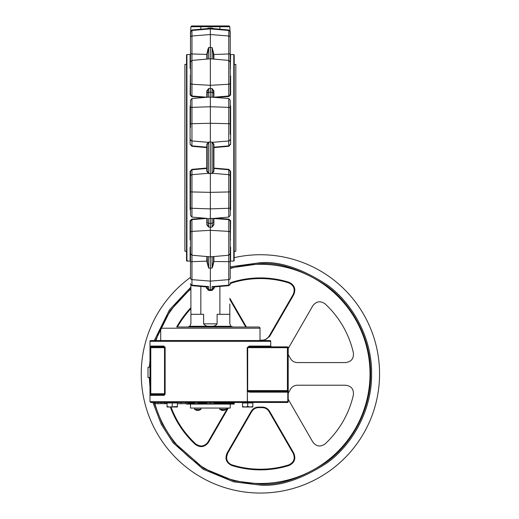 <?xml version="1.0" encoding="UTF-8"?>
<svg xmlns="http://www.w3.org/2000/svg" width="519" height="519" viewBox="0 0 519 519"><rect width="100%" height="100%" fill="white"/><g stroke="black" fill="none" stroke-linecap="round" stroke-linejoin="round"><path stroke-width="0.78" d="M190.499 277.393A119.156 119.156 0 0 0 260.408 493.05A119.156 119.156 0 0 0 379.564 373.894A119.156 119.156 0 0 0 234.192 257.651M264.015 407.817L261.874 407.623A33.761 33.761 0 0 1 258.936 407.623L258.962 407.084A33.222 33.222 0 0 0 261.848 407.084C265.228 407.052 267.823 408.472 269.627 411.34L293.754 453.119C296.089 458.783 294.468 462.929 288.888 465.543L288.694 464.927A95.327 95.327 0 0 1 232.116 464.927C228.594 463.603 226.732 461.073 226.531 457.336L227.594 453.366L251.715 411.586C253.376 408.927 255.783 407.603 258.936 407.623M230.481 283.575L232.116 282.861A95.327 95.327 0 0 1 288.694 282.861C293.877 285.281 295.382 289.135 293.216 294.416L269.095 336.195C267.434 338.855 265.027 340.179 261.874 340.159A33.761 33.761 0 0 0 260.006 340.133M230.215 268.505A109.626 109.626 0 0 1 370.028 373.894A109.626 109.626 0 0 1 154.578 402.491M155.979 340.529A109.626 109.626 0 0 1 160.708 328.3M161.195 327.255A109.626 109.626 0 0 1 190.895 289.122M270.73 341.32L149.985 341.32A0.791 0.791 0 0 1 150.782 340.529L269.938 340.529A0.791 0.791 0 0 1 270.73 341.32L270.73 346.089L271.528 346.88M242.529 406.539L242.529 407L245.111 407L242.529 406.539L242.529 402.491L234.984 402.491A0.791 0.791 0 0 0 234.192 403.282L214.029 403.282M194.696 409.51L200.937 409.277L194.58 409.277L196.824 410.425A5.145 4.626 90 0 0 196.961 410.451L196.967 410.38M219.894 409.51L226.135 409.277L219.784 409.277L222.022 410.425A5.145 4.626 90 0 0 222.158 410.451L222.164 410.38M288.207 348.534L312.827 305.736C316.305 301.221 320.398 300.605 325.095 303.875A95.327 95.327 0 0 1 353.387 352.875C353.88 358.577 351.298 361.808 345.641 362.573L297.393 362.573C294.26 362.463 291.912 361.036 290.348 358.298A33.761 33.761 0 0 0 288.882 355.755L288.207 354.445M288.207 393.337L288.882 392.027A33.761 33.761 0 0 0 290.348 389.484C291.905 386.752 294.254 385.325 297.393 385.215L345.641 385.215C351.285 385.967 353.874 389.198 353.387 394.907A95.327 95.327 0 0 1 325.095 443.907C320.405 447.183 316.318 446.561 312.827 442.045L288.207 399.247M245.74 327.022L229.82 299.457M230.215 282.978L231.922 282.239A95.976 95.976 0 0 1 288.888 282.239C294.461 284.847 296.083 288.986 293.754 294.662L269.627 336.442L263.976 340.529M226.874 455.014L226.615 458.504M149.985 341.32L149.985 346.089L151.554 346.089L150.782 346.88A0.791 0.791 0 0 0 149.985 347.678L149.985 401.693L247.368 401.693L247.2 347.678L249.152 346.089L270.73 346.089M152.638 346.88L163.174 346.88A0.791 0.61 90 0 0 163.79 346.089L165.126 347.678L164.984 346.964M165.068 394.213L164.199 395.257M149.985 346.089L150.218 347.114L150.782 346.88L150.782 394.544L163.174 394.544A0.791 0.61 -90 0 1 163.79 395.342L151.554 395.342L150.218 394.31L151.554 395.342L149.985 395.342M149.985 401.693L150.782 402.491L155.213 402.491L155.213 403.678L160.877 403.678L160.877 402.491L161.811 402.491L161.811 403.678L166.268 403.678L166.268 402.491L167.066 402.491L167.066 402.965L177.394 402.965L177.394 402.491M252.857 402.491L252.857 406.539L250.275 407L252.857 407L252.857 406.539M186.529 403.678L186.529 404.08L234.192 404.08L234.192 403.282M147.999 367.141L149.985 367.141L147.999 367.141L147.999 377.469L149.985 377.469L147.999 377.469M190.499 404.08L190.499 408.051L230.215 408.051L230.215 404.08M177.342 327.022L258.819 327.022A1.194 1.194 0 0 1 260.006 328.216L260.006 340.529M161.902 327.022A1.194 1.194 0 0 0 160.708 328.216L160.708 340.529M186.529 64.401L184.9 64.401L184.9 251.241L186.529 251.241M234.192 64.401L235.821 64.401L235.821 251.241L234.192 251.241M190.499 214.775L190.499 171.393L190.103 171.341L191.913 169.35L206.783 168.033L206.783 147.604L191.913 146.287L190.103 144.295L190.103 106.22L190.499 106.025L190.499 127.389L190.499 100.135L191.952 98.552L207.983 97.144M230.215 233.719L230.215 240.673M190.499 233.719L190.499 240.673M186.529 260.687L186.529 54.943L186.924 54.547L186.924 261.083C188.222 261.089 188.222 261.089 186.924 261.083L186.814 260.973M233.79 54.547L234.192 54.943L234.192 260.687L233.79 261.083L233.79 54.547L230.215 54.547L230.215 51.589L230.215 65.251M190.499 262.199A1.589 0.532 0 0 1 191.952 261.673L191.952 279.631A1.589 1.466 0 0 1 190.499 278.165L190.499 250.385M230.215 250.385L230.215 277.95M230.215 232.46L230.215 253.648L228.769 255.231L228.769 231.396A1.589 1.064 0 0 1 230.215 232.46L230.215 220.964L228.769 219.615L213.899 218.544L213.899 224.714L212.083 227.088L212.122 223.624M190.499 232.46A1.589 1.064 0 0 1 191.952 231.396L191.952 255.231L190.499 253.648L190.499 220.964L190.103 220.724L191.913 219.115L204.661 218.201M230.215 100.861L230.215 134.44M207.444 28.623A1.985 1.985 0 0 1 208.599 28.123L208.632 28.519L191.952 29.979L191.952 96.021L190.499 94.672L190.499 61.988L191.952 60.405L210.357 58.796L210.357 88.496L212.083 88.548L213.899 90.922L213.906 97.248M190.499 65.251L190.499 37.472A1.589 1.466 0 0 1 191.952 36.006L210.357 34.52L228.769 36.006L228.769 60.405L230.215 61.988L230.215 94.672L228.769 96.021L228.769 60.405L210.357 58.796L210.357 28.37L208.151 28.636M207.178 144.567A0.396 0.376 -0 0 0 206.822 144.191L208.632 142.089L207.178 144.567L207.178 171.069L208.632 173.547L206.822 171.445L206.783 168.033L207.178 168.072A0.396 0.376 0 0 1 206.822 168.448L191.952 169.771L191.952 217.085L207.632 218.46M213.536 157.821L213.536 147.565A0.396 0.376 180 0 1 213.899 147.188L228.769 145.865L228.769 98.552L212.083 97.176L212.083 92.285L210.357 92.239L210.357 223.397L212.083 223.352L212.083 218.46L212.732 218.493L208.632 218.46L208.632 223.352L210.357 223.397L210.357 289.745L212.083 289.596L213.536 287.974L213.536 286.994L213.536 287.974L214.328 287.974L212.154 290.374L210.357 290.536L210.357 289.745L208.632 289.596L207.178 287.974L207.178 286.994L207.178 287.974L206.387 287.974L206.387 286.923M190.499 207.671A1.589 0.61 0 0 0 191.952 208.275L210.357 208.891L228.769 208.275L228.769 217.085L212.732 218.493M207.983 49.201L208.632 47.553L207.178 54.261L206.822 54.138L207.983 49.201M213.212 51.589L213.536 59.075L213.536 54.261L212.083 47.553L213.899 54.138L213.899 59.108M212.732 266.435L212.083 268.083L213.536 261.375L213.899 261.498L212.732 266.435M233.79 261.083L233.2 261.089L233.933 260.947M230.215 105.182L230.618 106.22L230.618 144.295L228.801 146.287L213.932 147.604L213.899 168.448A0.396 0.376 180 0 1 213.536 168.072L228.801 169.35L230.618 171.341L230.215 171.393L230.215 215.502L228.769 217.085M230.618 171.341L230.618 209.417L230.215 210.461M216.06 218.201L228.801 219.115L230.618 220.724L230.215 220.964M230.618 220.724L230.319 240.362M230.215 246.668L230.618 247.278A0.396 0.344 -0 0 0 230.215 247.621M230.618 247.278L230.618 260.201L230.254 260.343L230.618 260.201A0.396 0.396 0 0 0 230.215 260.596L230.183 260.35M207.509 264.048L207.178 256.561L207.178 261.375L208.632 268.083L206.822 261.498L206.822 256.529M190.499 240.038L190.103 239.72L190.499 240.453L190.103 239.72L190.103 220.724M190.467 260.343L190.103 260.201L190.103 247.278L190.499 246.668M190.499 210.461L190.103 209.417L190.103 171.341M229.82 323.843L230.955 326.282L210.357 326.282C213.283 326.665 215.534 325.848 217.111 323.843L217.111 314.3L229.82 314.3L229.82 323.843M203.61 323.843C205.18 325.848 207.431 326.665 210.357 326.282L189.759 326.282L190.895 323.843L190.895 314.3L203.61 314.3L203.61 323.843L217.111 323.843M190.103 106.22L190.499 105.182M204.661 97.436L191.913 96.521L190.103 94.919L190.395 75.274M190.499 68.969L190.103 68.359L190.103 55.436L190.622 55.267M212.245 286.683L213.335 287.007L228.769 285.658L228.769 279.631L210.357 281.116L191.952 279.631L191.952 285.658L207.386 287.007L208.632 286.585L207.178 286.858M230.099 55.267L230.618 55.436L230.319 68.897M230.215 75.599L230.618 75.917L230.618 94.919L228.801 96.521L216.06 97.436M219.894 29.2L219.894 26.741L190.895 26.741L190.499 37.686M200.827 29.2L200.931 25.95L229.028 25.95L229.82 26.741L219.894 26.741L219.784 25.95L191.693 25.95L190.895 26.741M230.215 37.686L230.215 37.472A1.589 1.466 0 0 0 228.769 36.006L228.769 29.979L230.215 31.562L230.215 37.686L229.82 26.741M219.894 286.436L219.894 314.3M229.82 303.985L229.82 314.3M210.357 290.536L208.56 290.374L206.387 287.974M200.827 286.436L200.827 314.3M191.952 285.658L190.499 284.075L190.895 285.126L190.895 314.3M190.103 260.201A0.396 0.396 0 0 1 190.499 260.596L190.499 264.048L190.499 261.089L186.924 261.083L187.91 261.089L187.521 260.694M230.215 278.165A1.589 1.466 0 0 1 228.769 279.631L228.769 261.673A1.589 0.532 0 0 1 230.215 262.199L230.215 264.048M230.215 260.343L230.215 252.351L230.215 260.343M213.536 286.858L212.083 286.585L228.769 285.171A1.589 1.538 0 0 0 230.215 283.646L229.82 285.126M190.499 260.343L190.499 252.351M190.499 252.033L190.499 247.621A0.396 0.344 0 0 0 190.103 247.278M190.499 284.075L190.499 283.646A1.589 1.538 0 0 0 191.952 285.171L208.632 286.585L208.56 290.374M207.178 218.421L207.178 221.918A1.589 1.44 180 0 0 208.632 223.352L208.632 227.088L206.822 224.714L206.815 218.389M207.178 97.215L207.178 91.182L206.822 90.922L208.632 88.548L208.632 97.176L213.082 97.176M230.215 55.293L230.215 68.015A0.396 0.344 0 0 0 230.618 68.359M190.499 55.286L190.499 68.015A0.396 0.344 0 0 1 190.103 68.359M190.499 37.472L190.499 31.996A1.589 1.538 0 0 1 191.952 30.465L210.357 28.908L228.769 30.465A1.589 1.538 -0 0 1 230.215 31.996L230.215 53.438A1.589 0.532 0 0 1 228.769 53.963L213.536 54.527M190.499 51.589L190.499 55.046A0.396 0.396 0 0 1 190.103 55.436M190.499 31.996L191.952 29.979M228.769 29.979L210.357 28.37L212.083 28.519L212.122 28.123A1.985 1.985 0 0 1 213.27 28.623M213.899 144.191A0.396 0.376 180 0 0 213.536 144.567L212.083 142.089L213.899 144.191L213.932 147.604L213.536 147.565L213.536 144.567L213.536 171.069A0.396 0.376 180 0 0 213.899 171.445L212.083 173.547L213.536 171.069M230.215 188.144L230.215 191.53A1.589 0.409 0 0 1 228.769 191.946L210.357 192.361L191.952 191.946A1.589 0.409 0 0 1 190.499 191.53M230.618 209.417L230.215 209.611L230.215 195.099M230.215 181.196L230.215 171.393L228.769 169.771L213.899 168.448L213.899 171.445M191.913 169.35L190.499 171.393L190.499 181.196M190.499 195.099L190.499 209.611L190.103 209.417M213.536 221.918L213.536 218.421L213.536 221.918A1.589 1.44 180 0 1 212.083 223.352M208.56 91.603L208.632 88.548L210.357 88.496L210.357 92.239L208.632 92.285A1.589 1.44 0 0 0 207.178 93.725M212.083 88.548L212.083 92.285A1.589 1.44 -0 0 1 213.536 93.725L213.536 97.215L213.536 91.182L212.083 88.548L212.154 91.603M207.178 59.075L207.178 54.261L206.822 54.138M213.899 256.529L213.899 261.239L213.536 261.375L213.536 256.561M208.56 226.122L208.547 225.577M206.822 224.714L207.178 224.455L208.632 227.088L210.357 227.14L212.083 227.088L213.536 224.455L213.899 224.714M213.082 218.46L212.083 218.46M207.632 97.176L208.632 97.176M208.632 88.548L207.178 91.182M212.492 289.505L212.083 289.596L212.083 286.585M190.103 144.295L191.952 145.865L206.822 147.188L206.822 144.191M228.801 146.287L230.215 144.243L230.618 144.295M207.126 218.415L191.952 219.615L190.499 220.964M230.618 55.436A0.396 0.396 0 0 1 230.215 55.046L230.047 55.267M230.618 94.919L230.215 94.672M230.618 106.22L230.215 106.025M230.618 239.72L230.215 240.038M190.499 75.599L190.103 75.917M190.499 94.672L190.103 94.919M206.815 97.248L206.822 90.922M206.783 147.604L206.822 147.188A0.396 0.376 0 0 1 207.178 147.565L206.783 147.604M208.599 28.123L210.357 27.968L210.357 28.37M207.178 261.375L206.822 261.498M207.178 171.069A0.396 0.376 0 0 1 206.822 171.445M213.594 97.222L228.769 96.021L228.801 96.521M213.536 91.182L213.899 90.922M207.126 97.222L191.952 96.021L191.913 96.521M213.536 54.261L213.899 54.138M208.774 327.022L210.357 326.282L215.301 326.834L210.357 327.022L187.716 327.022L189.759 326.282M258.819 327.022L243.379 327.022M234.64 327.022L186.081 327.022M230.955 326.282L232.999 327.022M223.624 410.263L222.515 410.451A5.145 4.626 -90 0 1 221.723 410.25L221.36 410.25A5.145 4.626 90 0 0 222.022 410.425M198.42 410.263L197.317 410.451A5.145 4.626 -90 0 1 196.519 410.25L196.163 410.25A5.145 4.626 90 0 0 196.824 410.425M223.631 410.451L223.754 410.451A5.145 4.626 -90 0 0 223.89 410.425L226.018 409.51M198.427 410.451L198.556 410.451A5.145 4.626 -90 0 0 198.693 410.425L200.821 409.51M224.552 410.25A5.145 4.626 -90 0 1 223.89 410.425M199.354 410.25A5.145 4.626 -90 0 1 198.693 410.425M223.397 410.451L223.027 410.399M198.2 410.451L197.83 410.399M222.632 410.25L223.021 410.451M197.434 410.25L197.823 410.451M245.111 407L250.275 407L247.693 406.539L245.111 407M174.812 407L177.394 407L177.394 406.539L169.648 407L174.812 407M167.066 407L169.648 407L167.066 406.539L167.066 407M247.693 406.539L247.693 402.965L252.857 402.965M242.529 402.965L247.693 402.965M167.066 406.539L167.066 402.965M172.23 406.539L172.23 402.965M177.394 406.539L177.394 402.965M206.692 402.491L206.692 403.678L214.029 403.678L214.029 402.491M187.891 402.491L187.891 403.678L181.112 403.678L181.112 402.491L181.001 403.678L177.394 403.678M198.2 402.491L198.2 403.678L194.528 403.678L194.528 402.491M249.152 346.089A0.791 0.513 90 0 0 249.665 346.88L287.416 346.88A0.791 0.791 0 0 1 288.207 347.678L288.207 401.693A0.791 0.791 0 0 1 287.416 402.491A0.791 0.389 -90 0 0 287.805 401.693L247.466 401.693L246.973 402.491L247.466 401.693L247.329 391.307L287.416 391.371L288.207 390.573A0.791 0.791 0 0 1 287.416 391.371L250.437 391.371A0.791 0.389 90 0 0 250.048 392.163L287.026 392.163A0.791 0.389 90 0 1 287.416 391.371L287.805 391.268L287.416 391.371L287.416 390.573L288.207 390.573L287.805 391.955A0.791 0.35 60.5 0 1 287.805 391.268L288.207 390.573L287.805 391.268M163.174 394.544L164.529 393.752L149.985 393.752L149.985 394.55L149.985 393.752A0.791 0.791 0 0 0 150.782 394.544L150.782 394.544M151.321 346.653L149.985 346.88L149.985 347.678L149.985 346.88L149.985 347.678L151.554 346.089L163.79 346.089M150.218 394.31L151.321 394.777M251.248 346.88L249.665 346.88L247.686 347.678L247.686 390.801L248.822 390.573L248.822 391.222A0.791 0.37 -68.4 0 0 248.432 391.877L250.048 392.163M247.2 391.099L247.686 390.801L247.874 391.183A0.791 0.357 -62.9 0 0 247.667 391.566L247.466 391.488M158.055 402.491L158.055 403.678M210.409 402.491L210.409 403.678M287.416 402.491L247.193 402.407M185.906 403.678L185.906 402.491M165.159 402.491L165.159 403.678M163.972 394.388L163.362 394.537M164.335 347.269L163.388 346.893M150.782 346.88L163.174 346.88L150.782 346.88A0.791 0.791 0 0 0 149.985 347.678L165.126 347.678L165.126 393.752L164.529 393.752L164.529 347.678M246.973 402.491L150.782 402.491L246.973 402.491M287.026 392.163L287.805 391.955L287.805 401.693L288.207 401.693M258.488 346.88L258.923 346.88M262.588 346.88L262.964 346.88M263.691 346.88L264.041 346.88M265.053 346.88L265.683 346.88M249.665 346.88L287.416 346.88L287.416 390.573L248.822 390.573M246.415 327.022L229.82 298.276M177.394 327.022A95.327 95.327 0 0 1 190.895 308.656M261.848 407.084L261.874 407.623C265.021 407.603 267.428 408.92 269.095 411.586L293.216 453.366C295.389 458.64 293.877 462.487 288.694 464.927M288.888 465.543A95.976 95.976 0 0 1 231.922 465.543C226.349 462.942 224.727 458.796 227.056 453.119L251.183 411.34C252.98 408.479 255.569 407.058 258.962 407.084M227.614 408.051L207.983 442.045C204.505 446.561 200.412 447.183 195.715 443.907A95.327 95.327 0 0 1 171.011 407M230.579 404.08L230.215 404.703M228.289 408.051L208.469 442.389C204.726 447.242 200.328 447.903 195.274 444.387L195.715 443.907M293.936 292.774L294.26 291.049M294.279 290.205L293.741 287.558M293.735 287.545L292.917 285.988M290.329 283.575L288.694 282.861L288.888 282.239M264.015 339.964L265.06 339.647M266.052 339.179L266.948 338.609M267.785 337.895L269.095 336.195L269.627 336.442M290.329 464.207L291.749 463.156M291.957 462.954L292.911 461.8M293.735 460.236L294.195 458.511M294.279 457.537L294.26 456.752M293.929 455.001L293.216 453.366L293.754 453.119M227.075 460.236L227.893 461.793M230.481 464.207L232.116 464.927L231.922 465.543M256.795 407.824L255.75 408.142M254.758 408.602L253.862 409.173M253.025 409.893L251.715 411.586L251.183 411.34M267.785 409.887L266.954 409.18M266.02 408.583L265.079 408.148M197.149 444.965L198.777 445.665M199.049 445.743L200.522 445.996M202.293 445.931L204.019 445.464M204.901 445.049L205.576 444.64M206.925 443.486L207.983 442.045L208.469 442.389M154 402.491L162.278 423.997L174.15 442.454L203.695 468.359L233.978 480.86L260.408 484.071C279.559 485.544 301.591 478.2 326.516 462.04C350.176 445.127 371.027 411.295 370.585 373.894C371.027 336.487 350.176 302.655 326.516 285.748C301.591 269.588 279.559 262.238 260.408 263.71L230.215 267.927M190.895 288.402L170.161 310.68L155.395 340.529M153.786 346.089L153.585 346.88M206.692 403.282L198.2 403.282M194.528 403.282L187.891 403.282M230.215 266.85L260.408 262.679C279.735 261.193 301.98 268.608 327.132 284.918C351.019 301.987 372.058 336.137 371.617 373.894C372.058 411.645 351.019 445.795 327.132 462.864C301.98 479.173 279.735 486.588 260.408 485.109L233.686 481.853L203.072 469.189L173.229 442.947L161.247 424.257L152.93 402.491M149.985 387.161L149.251 377.469M149.394 367.141L149.985 360.621M154.312 340.529L169.499 309.83L190.895 287.078M176.648 327.022A95.976 95.976 0 0 1 190.895 307.709M260.408 264.268A109.626 109.626 0 0 1 370.028 373.894A109.626 109.626 0 0 1 260.408 483.52M260.006 328.216L160.708 328.216M190.499 124.106A1.589 0.409 0 0 1 191.952 123.697L210.357 123.275L228.769 123.697A1.589 0.409 0 0 1 230.215 124.106M191.952 98.552L191.952 140.967L208.236 142.323A0.396 0.344 60.3 0 1 208.32 142.349M230.215 107.971A1.589 0.61 -0 0 0 228.769 107.362L210.357 106.745L191.952 107.362A1.589 0.61 0 0 0 190.499 107.971M208.632 58.945L208.632 47.553L210.357 47.54L212.083 47.553L212.083 58.945M230.215 83.176A1.589 1.064 0 0 1 228.769 84.24L210.357 85.317L191.952 84.24A1.589 1.064 0 0 1 190.499 83.176M191.913 219.115L191.952 231.396L210.357 230.319L228.769 231.396L228.801 219.115M212.083 256.691L212.083 268.083L210.357 268.102L208.632 268.083L208.632 256.691M213.899 261.498L228.769 261.673L228.769 255.231L210.357 256.84L191.952 255.231L191.952 261.673L207.178 261.109M206.822 59.108L206.822 54.398L191.952 53.963A1.589 0.532 0 0 1 190.499 53.438M190.499 139.462A1.589 1.512 0 0 0 191.952 140.967L191.913 146.287M190.499 176.175A1.589 1.512 0 0 1 191.952 174.669L208.236 173.314A0.396 0.344 -60.3 0 0 208.32 173.288M208.632 173.547L212.083 173.547L212.083 142.089L208.632 142.089L208.632 173.547M210.357 27.968L212.122 28.123M214.328 286.923L214.328 287.974M230.215 139.462A1.589 1.512 -0 0 1 228.769 140.967L212.479 142.323A0.396 0.344 119.7 0 0 212.401 142.349M230.215 207.671A1.589 0.61 0 0 1 228.769 208.275L228.769 174.669L212.479 173.314A0.396 0.344 -119.7 0 1 212.401 173.288M230.215 176.175A1.589 1.512 0 0 0 228.769 174.669L228.801 169.35M212.154 290.374L212.083 289.596M164.01 402.491L164.01 403.678M247.667 391.566L248.432 391.877M247.2 347.678L288.207 347.678M232.116 282.861L231.922 282.239M293.754 294.662L293.216 294.416M261.855 340.529L261.874 340.159M269.627 411.34L269.095 411.586M227.056 453.119L227.594 453.366M195.274 444.387A95.976 95.976 0 0 1 170.316 407M194.58 408.051L194.58 409.277M219.784 408.051L219.784 409.277M233.2 261.089L230.215 261.089M190.499 54.547L186.924 54.547M228.769 98.552L230.215 100.135M191.952 217.085L190.499 215.502M228.769 285.658L230.215 284.075M226.135 408.051L226.135 409.277M200.937 408.051L200.937 409.277M149.978 347.289L149.985 347.678"/></g></svg>
